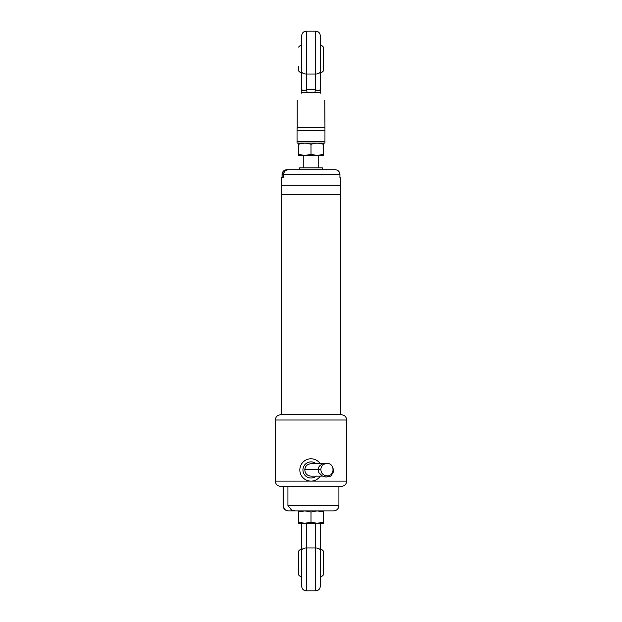 <?xml version="1.0" encoding="UTF-8"?>
<svg xmlns="http://www.w3.org/2000/svg" width="622" height="622" viewBox="0 0 622 622"><rect width="100%" height="100%" fill="white"/><g stroke="black" fill="none" stroke-linecap="round" stroke-linejoin="round"><path stroke-width="0.93" d="M340.459 177.799L339.946 177.799L340.459 177.799L340.459 185.239L281.541 185.239L340.459 185.239L340.459 194.546L281.541 194.546L340.459 194.546L340.459 414.742M323.409 143.06L323.409 155.469L298.591 155.469L298.591 143.06M299.68 169.728L299.68 167.87L322.32 167.87L322.32 169.728L286.913 169.728C284.013 169.946 282.388 171.501 282.054 174.385L282.054 177.799M339.946 177.799L339.946 174.385L283.624 174.385C283.951 171.509 285.576 169.954 288.484 169.728L335.087 169.728C337.987 169.946 339.612 171.501 339.946 174.385M281.541 414.742L281.541 177.799L283.624 177.799L283.624 174.385M333.516 169.728L322.32 169.728M287.932 486.381L341.392 486.381L280.608 486.381L287.932 486.381L287.932 505.608L338.912 505.608L338.912 486.381M288.359 510.887C285.156 510.569 283.399 508.812 283.088 505.608L283.671 505.608C283.733 508.905 285.304 510.662 288.367 510.887L299.68 510.887L294.789 510.887L291.461 509.986L287.932 505.608M299.68 510.887L317.204 510.887L311 511.992L304.796 510.887L298.591 511.992L298.591 510.887M338.912 505.608C338.601 508.812 336.844 510.569 333.641 510.887L294.789 510.887M333.633 510.887L323.409 510.887L323.409 511.992L317.204 510.887M283.671 505.608L283.671 486.381M281.463 414.742L340.537 414.742M283.624 177.799L282.116 177.799L282.116 174.37L282.411 173.771L283.663 173.771M323.409 144.172L317.204 143.06L311 144.172L304.796 143.06L298.591 144.172M323.409 154.357L317.204 155.469L311 154.357L311 144.172M311 154.357L304.796 155.469L298.591 154.357M320.346 476.055A11.165 11.165 0 0 1 304.718 479.173A11.165 11.165 0 0 1 303.101 462.06A11.165 11.165 0 0 1 320.221 463.647M316.264 476.055A8.063 8.063 0 0 1 304.516 465.155A8.063 8.063 0 0 1 316.046 463.654M311.179 476.149L311.062 476.149C307.105 475.76 305.021 473.583 304.803 469.618C305.309 466.049 307.354 464.09 310.938 463.74L323.246 463.732M320.859 469.089C321.465 465.668 323.494 463.794 326.939 463.468C334.908 462.978 335.095 476.125 327.118 475.869C323.036 475.449 320.952 473.194 320.859 469.089L318.239 469.377L318.791 472.588L322.414 476.048L326.006 477.105L330.966 476.071L333.687 471.46L332.918 467.806M320.307 541.435L320.307 586.251C320.027 589.073 318.48 590.628 315.649 590.9L315.649 523.289M306.351 523.289L306.351 590.9C303.52 590.628 301.973 589.073 301.693 586.251L301.693 523.289M320.307 523.289L320.307 550.462A4.649 2.504 180 0 0 315.649 547.959L306.351 547.959A4.649 2.504 180 0 0 301.693 550.462M316.201 523.289L298.591 523.289L298.591 511.992M301.693 584.54L301.693 541.435M301.693 577.473A17.214 17.214 0 0 1 298.591 574.922L298.591 551.053A17.214 17.214 0 0 1 301.693 548.503M320.307 548.503A17.214 17.214 0 0 1 323.409 551.053L323.409 574.922A17.214 17.214 0 0 1 320.307 577.473M298.591 570.739L298.591 555.236M323.409 555.236L323.409 562.723M307.159 92.507A3.102 0.536 74 0 0 306.351 89.801C304.5 90.656 303.077 90.68 302.09 89.871L301.693 91.675L301.693 35.749L301.693 91.675L302.09 89.871L301.693 92.507C295.854 102.622 295.854 102.622 301.693 92.507L320.307 92.507C326.146 102.622 326.146 102.622 320.307 92.507L319.91 89.871C318.923 90.68 317.5 90.656 315.649 89.801C317.5 90.656 318.923 90.68 319.91 89.871L319.863 90.167M324.956 130.651L297.044 130.651L297.044 143.06L297.044 141.513L324.956 141.513L324.956 130.651C324.956 128.591 324.956 128.482 324.956 130.651C324.956 128.591 324.956 128.482 324.956 130.651M324.956 128.964L324.801 100.297M297.044 130.651C297.044 128.591 297.044 128.482 297.044 130.651L297.044 130.465M324.801 127.557L297.199 127.557L297.044 128.964M324.956 143.06L324.956 141.513L324.956 143.06L297.044 143.06M314.841 92.507A3.102 0.536 106 0 1 315.649 89.801L315.649 31.1C318.48 31.372 320.027 32.927 320.307 35.749L320.307 91.675A3.102 3.102 0 0 0 320.719 93.23M320.307 37.46L320.307 80.565M301.693 91.675A3.102 3.102 0 0 1 301.281 93.23M301.693 73.497A17.214 17.214 0 0 1 298.591 70.947L298.591 66.764M323.409 47.078L323.409 70.947L323.409 47.078A17.214 17.214 0 0 0 320.307 44.527M323.409 511.992L323.409 523.289L317.204 523.289L311 522.185L311 511.992M323.409 522.185L317.204 523.289M311 522.185L304.796 523.289L298.591 522.185M275.336 420.013L275.336 481.109L346.664 481.109L346.664 420.013L275.336 420.013C275.647 416.81 277.404 415.053 280.608 414.742M282.116 174.37L283.624 174.37M318.223 469.641L304.803 469.618M315.649 31.1L306.351 31.1L306.351 89.801L315.649 89.801M320.307 71.538A4.649 2.504 0 0 1 315.649 74.041L306.351 74.041A4.649 2.504 0 0 1 301.693 71.538M303.248 155.469L303.248 167.87M318.752 155.469L318.752 167.87M283.088 505.608L283.088 486.381M346.664 420.013C346.353 416.81 344.596 415.053 341.392 414.742M275.336 481.109C275.647 484.313 277.404 486.07 280.608 486.381M346.664 481.109C346.353 484.313 344.596 486.07 341.392 486.381M283.904 172.815A12.409 12.409 0 0 0 282.411 173.771M311.062 476.149L322.593 476.118M326.947 463.468C324.093 462.776 318.099 465.069 318.239 469.377M327.118 475.869L325.578 475.877M306.351 590.9L315.649 590.9M297.199 127.557L297.199 100.297M306.351 31.1C303.52 31.372 301.973 32.927 301.693 35.749M301.693 44.527A17.214 17.214 0 0 0 298.591 47.078M320.307 73.497A17.214 17.214 0 0 0 323.409 70.947"/></g></svg>
